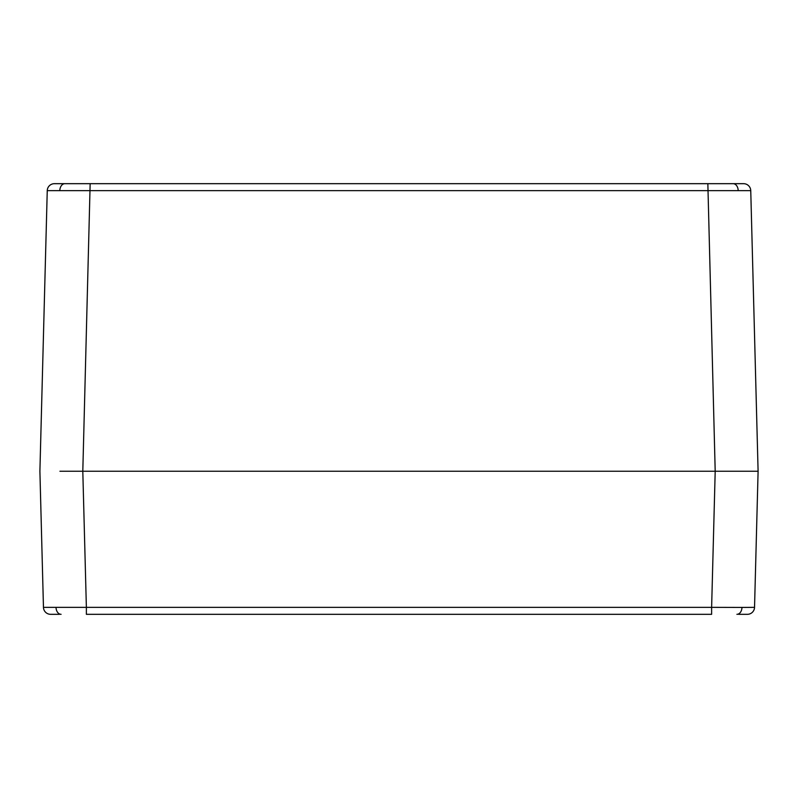 <?xml version="1.0" encoding="UTF-8"?>
<svg xmlns="http://www.w3.org/2000/svg" width="798" height="798" viewBox="0 0 798 798"><rect width="100%" height="100%" fill="white"/><g stroke="black" fill="none" stroke-linecap="round" stroke-linejoin="round"><path stroke-width="1.2" d="M59.401 614.32L50.613 614.32A7.152 7.152 0 0 1 43.461 607.348L39.9 471.249L47.252 190.652A7.152 7.152 0 0 1 54.404 183.68L743.596 183.68A7.152 7.152 0 0 1 750.748 190.652L47.252 190.652A7.152 7.152 0 0 1 54.404 183.68M736.913 614.32A7.152 5.057 -90 0 0 741.97 607.428L754.539 607.348A7.152 7.152 0 0 1 747.387 614.32L738.599 614.32M741.97 607.428L711.626 607.348L711.626 614.32L86.374 614.32L86.374 607.348L43.461 607.348A7.152 7.152 0 0 0 50.613 614.32M754.539 607.348L758.1 471.249L59.93 471.249M738.07 471.249L82.802 471.249L90.154 183.68M750.748 190.652L758.1 471.249L715.198 471.249L707.846 183.68M61.087 614.32A7.152 5.057 -90 0 1 56.03 607.428M715.198 471.249L711.626 607.348L86.374 607.348L82.802 471.249M59.81 190.572A7.152 5.057 -90 0 1 64.867 183.68M738.19 190.572A7.152 5.057 -90 0 0 733.133 183.68"/></g></svg>
